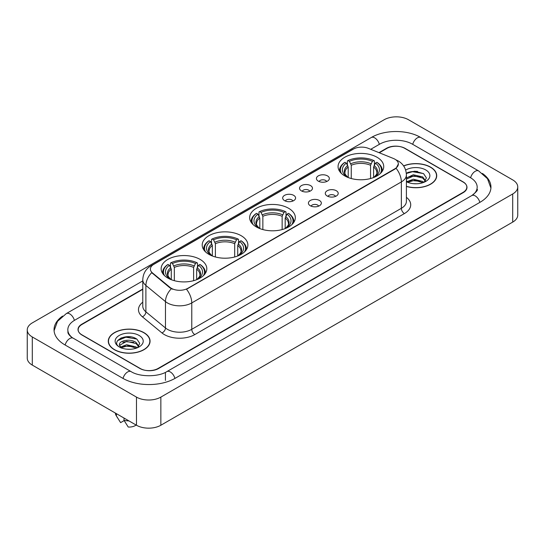 <?xml version="1.0" encoding="UTF-8"?>
<svg xmlns="http://www.w3.org/2000/svg" width="545" height="545" viewBox="0 0 545 545"><rect width="100%" height="100%" fill="white"/><g stroke="black" fill="none" stroke-linecap="round" stroke-linejoin="round"><path stroke-width="0.82" d="M288.646 208.306A22.836 13.182 0 0 0 263.76 205.445A22.836 13.182 0 0 0 249.665 217.625A22.836 13.182 0 0 0 256.354 226.945A22.836 13.182 0 0 0 281.24 229.806A22.836 13.182 0 0 0 295.336 217.625A22.836 13.182 0 0 0 288.646 208.306M241.183 235.706A22.836 13.182 0 0 0 216.304 232.851A22.836 13.182 0 0 0 202.202 245.025A22.836 13.182 0 0 0 208.892 254.352A22.836 13.182 0 0 0 233.778 257.206A22.836 13.182 0 0 0 247.873 245.025A22.836 13.182 0 0 0 241.183 235.706M200.117 259.413A22.836 13.182 0 0 0 175.238 256.559A22.836 13.182 0 0 0 161.143 268.733A22.836 13.182 0 0 0 167.826 278.059A22.836 13.182 0 0 0 192.712 280.913A22.836 13.182 0 0 0 206.807 268.733A22.836 13.182 0 0 0 200.117 259.413M377.051 157.267A22.836 13.182 0 0 0 352.165 154.405A22.836 13.182 0 0 0 338.07 166.586A22.836 13.182 0 0 0 344.76 175.906A22.836 13.182 0 0 0 369.639 178.767A22.836 13.182 0 0 0 383.734 166.586A22.836 13.182 0 0 0 377.051 157.267M318.314 181.151A6.465 3.733 180 0 1 317.033 180.095A6.465 3.733 180 0 1 319.172 175.456A6.465 3.733 180 0 1 327.456 175.872A6.465 3.733 180 0 1 328.737 180.095A6.465 3.733 180 0 1 318.314 181.151M326.666 181.533A3.876 2.241 0 0 0 325.631 180.443A3.876 2.241 0 0 0 321.809 179.877A3.876 2.241 0 0 0 319.104 181.533M301.44 190.893A6.465 3.733 180 0 1 300.159 189.837A6.465 3.733 180 0 1 302.298 185.198A6.465 3.733 180 0 1 310.582 185.613A6.465 3.733 180 0 1 311.863 189.837A6.465 3.733 180 0 1 301.44 190.893M309.792 191.281A3.876 2.241 0 0 0 308.749 190.191A3.876 2.241 0 0 0 304.934 189.619A3.876 2.241 0 0 0 302.23 191.281M284.565 200.635A6.465 3.733 180 0 1 283.284 199.579A6.465 3.733 180 0 1 285.423 194.94A6.465 3.733 180 0 1 293.701 195.362A6.465 3.733 180 0 1 294.988 199.579A6.465 3.733 180 0 1 284.565 200.635M292.917 201.023A3.876 2.241 0 0 0 291.875 199.933A3.876 2.241 0 0 0 288.053 199.368A3.876 2.241 0 0 0 285.348 201.023M327.184 196.009A6.465 3.733 180 0 1 325.896 194.953A6.465 3.733 180 0 1 328.042 190.321A6.465 3.733 180 0 1 336.32 190.736A6.465 3.733 180 0 1 337.6 194.953A6.465 3.733 180 0 1 327.184 196.009M335.536 196.398A3.876 2.241 0 0 0 334.494 195.308A3.876 2.241 0 0 0 330.672 194.742A3.876 2.241 0 0 0 327.967 196.398M310.303 205.751A6.465 3.733 180 0 1 309.022 204.695A6.465 3.733 180 0 1 311.161 200.063A6.465 3.733 180 0 1 319.445 200.478A6.465 3.733 180 0 1 320.726 204.695A6.465 3.733 180 0 1 310.303 205.751M318.655 206.139A3.876 2.241 0 0 0 317.619 205.049A3.876 2.241 0 0 0 313.797 204.484A3.876 2.241 0 0 0 311.093 206.139M393.408 158.479A11.629 6.717 180 0 1 394.962 159.235A11.629 6.717 180 0 1 398.368 163.984A11.629 6.717 180 0 1 394.962 168.732L187.814 288.325A11.629 6.717 180 0 1 170.06 287.433L152.498 272.95A11.629 6.717 180 0 1 150.393 269.101A11.629 6.717 180 0 1 153.799 264.345L353.426 149.092A11.629 6.717 180 0 1 368.325 148.342L393.408 158.479M142.783 289.354L81.954 324.473A12.923 7.46 0 0 0 78.167 329.745A12.923 7.46 0 0 0 81.954 335.025L139.833 368.44A12.923 7.46 0 0 0 158.111 368.44L463.046 192.385A12.923 7.46 0 0 0 466.833 187.112A12.923 7.46 0 0 0 463.046 181.832L405.167 148.417A12.923 7.46 0 0 0 386.889 148.417L379.32 152.784M472.876 194.892A23.265 13.434 0 0 0 477.175 187.112A23.265 13.434 0 0 0 470.355 177.616L412.476 144.2A23.265 13.434 0 0 0 379.579 144.2L370.723 149.31M142.783 280.907L74.645 320.249A23.265 13.434 0 0 0 67.825 329.745A23.265 13.434 0 0 0 72.124 337.525M136.482 397.107A17.236 9.946 0 0 0 160.85 397.107L512.702 193.972A17.236 9.946 0 0 0 517.75 186.935A17.236 9.946 0 0 0 512.702 179.898L408.518 119.75A17.236 9.946 0 0 0 384.15 119.75L32.298 322.892A17.236 9.946 0 0 0 27.25 329.923A17.236 9.946 0 0 0 32.298 336.96L136.482 397.107L136.482 425.25A17.236 9.946 0 0 0 160.85 425.25L512.702 222.108A17.236 9.946 0 0 0 517.75 215.077L517.75 186.935M27.25 329.923L27.25 358.065A17.236 9.946 0 0 0 32.298 365.102L136.482 425.25M62.607 316.066A37.053 21.391 0 0 0 54.044 329.745A37.053 21.391 0 0 0 64.896 344.876L122.775 378.291A37.053 21.391 0 0 0 175.17 378.291L480.104 202.236A37.053 21.391 0 0 0 490.956 187.112A37.053 21.391 0 0 0 482.393 173.433M406.406 186.445A20.894 12.065 0 0 0 436.722 175.681A20.894 12.065 0 0 0 430.605 167.152A20.894 12.065 0 0 0 403.607 165.891M143.948 332.648A20.894 12.065 0 0 0 121.174 330.038A20.894 12.065 0 0 0 108.278 341.177A20.894 12.065 0 0 0 114.395 349.713A20.894 12.065 0 0 0 137.17 352.322A20.894 12.065 0 0 0 150.066 341.177A20.894 12.065 0 0 0 143.948 332.648M398.368 163.984L396.092 168.262L394.962 169.079L186.506 289.266A15.076 8.706 60 0 1 191.772 302.925A17.236 9.946 180 0 1 167.404 302.925A17.236 9.946 180 0 1 165.469 301.596L145.897 285.457A17.236 9.946 180 0 1 142.783 279.755L142.783 306.133A17.236 9.946 0 0 0 145.897 311.842L165.469 327.981A17.236 9.946 0 0 0 167.404 329.309A17.236 9.946 0 0 0 191.772 329.309L401.358 208.306A17.236 9.946 0 0 0 406.406 201.269L406.406 174.891A17.236 9.946 180 0 1 401.358 181.921A15.076 8.706 -120 0 0 396.092 168.262M172.67 289.266L170.06 287.944L151.714 272.663A15.076 10.083 129.5 0 0 145.897 285.457L145.897 311.842A4.306 2.882 -50.5 0 1 142.368 316.788A21.541 12.44 180 0 1 142.783 302.189M142.783 289L81.798 324.207A12.923 7.46 0 0 0 78.017 329.487A12.923 7.46 0 0 0 81.798 334.759L140.29 368.529A12.923 7.46 0 0 0 158.568 368.529L463.202 192.651A12.923 7.46 0 0 0 466.983 187.378A12.923 7.46 0 0 0 463.202 182.098L404.71 148.329A12.923 7.46 0 0 0 386.432 148.329L378.966 152.641M130.895 336.912A17.236 9.946 0 0 0 120.806 338.111M417.552 171.409A17.236 9.946 0 0 0 407.469 172.608M406.406 186.308A20.676 11.942 0 0 0 436.511 175.681A20.676 11.942 0 0 0 430.455 167.24A20.676 11.942 0 0 0 403.688 166.014M413.478 183.672L416.762 183.774M407.033 181.614L413.308 179.223L422.716 181.424L423.853 182.337M407.496 182.309L414.656 180.286L422.716 182.541M406.406 180.613L407.701 182.296M406.406 178.017L413.308 174.754L422.716 176.955L425.516 180.817M406.406 179.121L413.9 175.844L422.716 178.065L425.291 181.11M406.406 181.696A14.047 8.107 0 0 0 425.761 181.417A14.047 8.107 0 0 0 425.761 169.945A14.047 8.107 0 0 0 405.657 170.088M424.187 182.2L426.388 177.874L423.601 173.685L414.847 171.171L406.318 173.228M406.345 173.494L412.545 171.709L423.417 173.555M409.445 176.737L412.545 176.171L420.372 176.859M409.411 181.213L412.545 180.64L420.358 181.322M114.545 349.624A20.676 11.942 0 0 0 137.081 352.213A20.676 11.942 0 0 0 149.848 341.177A20.676 11.942 0 0 0 143.791 332.736A20.676 11.942 0 0 0 121.256 330.147A20.676 11.942 0 0 0 108.489 341.177A20.676 11.942 0 0 0 114.545 349.624M126.815 349.175L130.098 349.27M120.377 347.117L126.651 344.719L136.059 346.92L137.197 347.839M120.84 347.812L128 345.789L136.059 348.037M119.43 344.753L121.045 347.792M119.444 345.026C118.449 340.707 130.303 338.159 136.059 342.458L138.852 346.32M119.491 345.312L126.631 341.381L136.059 343.568L138.634 346.606M137.531 347.696L139.731 343.377L136.945 339.181C127.087 332.096 109.572 341.436 119.689 347.158L120.193 347.465M139.104 335.447A14.047 8.107 0 0 0 119.239 335.447A14.047 8.107 0 0 0 119.239 346.913A14.047 8.107 0 0 0 139.104 346.913A14.047 8.107 0 0 0 139.104 335.447M115.383 413.069A13.788 7.957 0 0 0 116.139 415.535A13.788 7.957 0 0 0 116.392 415.924L120.608 422.634L124.158 420.583M116.392 415.924L116.392 413.648M121.256 348.078L119.478 345.244M124.008 418.049L124.008 420.318L128.225 427.028A8.618 4.973 0 0 0 136.107 425.032M124.008 420.318A13.788 7.957 0 0 0 128.94 420.897M117.631 340.591L125.881 337.205L136.754 339.058M122.789 342.233L125.881 341.674L133.716 342.362M122.748 346.715L125.881 346.143L133.702 346.824M348.214 177.547L348.214 167.022L346.368 163.119A18.523 10.696 0 0 0 346.368 176.382L346.021 176.587M347.397 164.883L347.397 160.898L348.01 160.543A20.506 11.84 0 0 1 373.802 160.543L372.392 161.361A18.523 10.696 0 0 0 349.42 161.361L351.259 165.264L351.259 178.535M370.552 178.535L370.552 165.264L372.392 161.361M341.436 173.474A20.506 11.84 0 0 1 344.958 162.308L344.351 162.655A21.371 12.337 0 0 0 339.535 170.456A21.371 12.337 0 0 0 339.59 171.307M373.802 160.543L374.415 160.898L374.415 164.883M344.958 162.308L346.368 163.119M349.42 161.361L348.01 160.543M346.368 176.382L348.064 177.486M382.222 171.307A21.371 12.337 0 0 0 382.27 170.456A21.371 12.337 0 0 0 377.46 162.655L376.847 162.308A20.506 11.84 0 0 1 380.369 173.474M375.784 176.587L375.437 176.382A18.523 10.696 0 0 0 375.437 163.119L376.847 162.308M373.747 177.486L375.437 176.382M375.437 163.119L373.598 167.022L373.598 177.547M259.808 228.587L259.808 218.061L257.969 214.158A18.523 10.696 0 0 0 257.969 227.422L257.622 227.626M258.991 215.922L258.991 211.937L259.604 211.589A20.506 11.84 0 0 1 285.396 211.589L283.986 212.4A18.523 10.696 0 0 0 261.014 212.4L262.853 216.304L262.853 229.574M282.147 229.574L282.147 216.304L283.986 212.4M253.037 224.513A20.506 11.84 0 0 1 256.559 213.347L255.946 213.695A21.371 12.337 0 0 0 251.129 221.495A21.371 12.337 0 0 0 251.184 222.346M285.396 211.589L286.009 211.937L286.009 215.922M256.559 213.347L257.969 214.158M261.014 212.4L259.604 211.589M257.969 227.422L259.658 228.525M293.816 222.346A21.371 12.337 0 0 0 293.871 221.495A21.371 12.337 0 0 0 289.054 213.695L288.441 213.347A20.506 11.84 0 0 1 291.963 224.513M287.378 227.626L287.031 227.422A18.523 10.696 0 0 0 287.031 214.158L288.441 213.347M285.342 228.525L287.031 227.422M287.031 214.158L285.192 218.061L285.192 228.587M212.346 255.987L212.346 245.461L210.506 241.558A18.523 10.696 0 0 0 210.506 254.828L210.159 255.026M211.528 243.329L211.528 239.337L212.141 238.989A20.506 11.84 0 0 1 237.933 238.989L236.523 239.8A18.523 10.696 0 0 0 213.551 239.8L215.391 243.704L215.391 256.974M234.684 256.974L234.684 243.704L236.523 239.8M205.574 251.919A20.506 11.84 0 0 1 209.096 240.747L208.483 241.094A21.371 12.337 0 0 0 203.666 248.895A21.371 12.337 0 0 0 203.721 249.753M237.933 238.989L238.547 239.337L238.547 243.329M209.096 240.747L210.506 241.558M213.551 239.8L212.141 238.989M210.506 254.828L212.196 255.925M246.354 249.753A21.371 12.337 0 0 0 246.408 248.895A21.371 12.337 0 0 0 241.592 241.094L240.979 240.747A20.506 11.84 0 0 1 244.501 251.919M239.916 255.026L239.568 254.828A18.523 10.696 0 0 0 239.568 241.558L240.979 240.747M237.879 255.925L239.568 254.828M239.568 241.558L237.729 245.461L237.729 255.987M171.28 279.694L171.28 269.169L169.441 265.272A18.523 10.696 0 0 0 169.441 278.536L169.093 278.733M170.462 267.036L170.462 263.044L171.076 262.697A20.506 11.84 0 0 1 196.868 262.697L195.464 263.507A18.523 10.696 0 0 0 172.486 263.507L174.332 267.411L174.332 280.682M193.618 280.682L193.618 267.411L195.464 263.507M164.508 275.627A20.506 11.84 0 0 1 168.03 264.454L167.417 264.802A21.371 12.337 0 0 0 162.608 272.602A21.371 12.337 0 0 0 162.655 273.461M196.868 262.697L197.481 263.044L197.481 267.036M168.03 264.454L169.441 265.272M172.486 263.507L171.076 262.697M169.441 278.536L171.13 279.633M205.288 273.461A21.371 12.337 0 0 0 205.342 272.602A21.371 12.337 0 0 0 200.533 264.802L199.92 264.454A20.506 11.84 0 0 1 203.442 275.627M198.857 278.733L198.509 278.536A18.523 10.696 0 0 0 198.509 265.272L199.92 264.454M196.813 279.633L198.509 278.536M198.509 265.272L196.663 269.169L196.663 279.694M152.498 272.95L152.498 273.461M170.06 287.433L170.06 287.944M187.814 288.325L187.814 288.673M394.962 168.732L394.962 169.079M174.911 378.441A6.894 3.978 -120 0 0 170.299 371.956A6.894 3.978 -120 0 0 166.852 371.615C158.37 377.099 139.568 377.099 131.093 371.615L73.214 338.2C72.526 337.948 69.167 335.659 68.111 333.233L67.825 331.857M123.034 378.441A6.894 3.978 -60 0 1 127.646 371.956A6.894 3.978 -60 0 1 131.093 371.615M65.155 345.026A6.894 3.978 -60 0 1 69.767 338.54A6.894 3.978 -60 0 1 73.214 338.2M54.078 330.72L57.511 321.346L66.32 313.579A6.894 3.978 60 0 1 69.767 313.92A6.894 3.978 60 0 1 74.386 320.406M66.32 313.579L371.261 137.524A6.894 3.978 60 0 1 374.701 137.865A6.894 3.978 60 0 1 379.32 144.343M371.261 137.524C384.702 129.526 407.353 129.526 420.801 137.524A6.894 3.978 120 0 0 417.354 137.865A6.894 3.978 120 0 0 412.735 144.343M490.922 188.079L487.489 178.706L478.68 170.939A6.894 3.978 120 0 0 475.233 171.28A6.894 3.978 120 0 0 470.614 177.765M479.845 202.386A6.894 3.978 -120 0 0 475.233 195.907A6.894 3.978 -120 0 0 471.786 195.566L166.852 371.615M160.85 425.25L160.85 397.107M32.298 365.102L32.298 336.96M512.702 222.108L512.702 193.972M165.421 380.403L165.421 372.664M194.817 334.582A4.306 2.487 60 0 1 191.772 329.309L191.772 302.925L401.358 181.921L401.358 208.306A4.306 2.487 60 0 0 404.404 213.579L194.817 334.582A21.541 12.44 180 0 1 164.358 334.582A21.541 12.44 180 0 1 161.94 332.927L142.368 316.788M406.406 174.891C406.114 168.691 403.389 164.045 398.238 160.952L396.058 159.889A15.076 7.065 112 0 0 395.861 159.814M152.518 265.231A15.076 8.706 -120 0 0 150.951 265.817C145.801 268.91 143.076 273.556 142.783 279.755M150.951 265.817L352.159 149.65A15.076 8.706 60 0 1 353.303 149.167M171.348 288.741A15.076 10.083 129.5 0 0 165.469 301.596L165.469 327.981A4.306 2.882 -50.5 0 1 161.94 332.927M406.406 197.324A21.541 12.44 180 0 1 404.404 213.579M348.214 167.022A15.941 9.204 0 0 0 344.965 172.588C344.529 173.405 345.489 174.952 347.839 177.227M370.552 165.264A15.941 9.204 0 0 0 351.259 165.264M347.764 165.517A16.568 9.565 0 0 0 347.764 177.173M371.002 163.759A16.568 9.565 0 0 0 350.81 163.759M374.047 177.173A16.568 9.565 0 0 0 374.047 165.517M373.965 177.227C376.322 174.952 377.276 173.412 376.847 172.588A15.941 9.204 0 0 0 373.598 167.022M259.808 218.061A15.941 9.204 0 0 0 256.559 223.627C256.123 224.445 257.083 225.991 259.434 228.266M282.147 216.304A15.941 9.204 0 0 0 262.853 216.304M259.359 216.556A16.568 9.565 0 0 0 259.359 228.212M282.596 214.798A16.568 9.565 0 0 0 262.404 214.798M285.641 228.212A16.568 9.565 0 0 0 285.641 216.556M285.566 228.266C287.917 225.998 288.877 224.451 288.441 223.627A15.941 9.204 0 0 0 285.192 218.061M212.346 245.461A15.941 9.204 0 0 0 209.096 251.034C208.66 251.845 209.621 253.391 211.978 255.666M234.684 243.704A15.941 9.204 0 0 0 215.391 243.704M211.896 243.962A16.568 9.565 0 0 0 211.896 255.619M235.133 242.198A16.568 9.565 0 0 0 214.941 242.198M238.179 255.619A16.568 9.565 0 0 0 238.179 243.962M238.104 255.666C240.454 253.398 241.415 251.851 240.979 251.034A15.941 9.204 0 0 0 237.729 245.461M171.28 269.169A15.941 9.204 0 0 0 168.03 274.741C167.594 275.552 168.555 277.098 170.912 279.374M193.618 267.411A15.941 9.204 0 0 0 174.332 267.411M170.83 267.67A16.568 9.565 0 0 0 170.83 279.326M194.068 265.912A16.568 9.565 0 0 0 173.882 265.912M197.113 279.326A16.568 9.565 0 0 0 197.113 267.67M197.038 279.374C199.388 277.105 200.349 275.559 199.913 274.741A15.941 9.204 0 0 0 196.663 269.169M477.175 189.224C478.135 189.919 476.337 192.031 471.786 195.566M420.801 137.524L478.68 170.939M352.159 149.65L354.924 148.363M436.511 177.404L436.511 175.681M149.848 342.907L149.848 341.177M117.536 417.879L116.139 415.535M108.489 342.907L108.489 341.177M339.535 171.232L339.535 170.456M382.27 171.232L382.27 170.456M251.129 222.271L251.129 221.495M293.871 222.271L293.871 221.495M203.666 249.671L203.666 248.895M246.408 249.671L246.408 248.895M162.608 273.379L162.608 272.602M205.342 273.379L205.342 272.602"/></g></svg>
